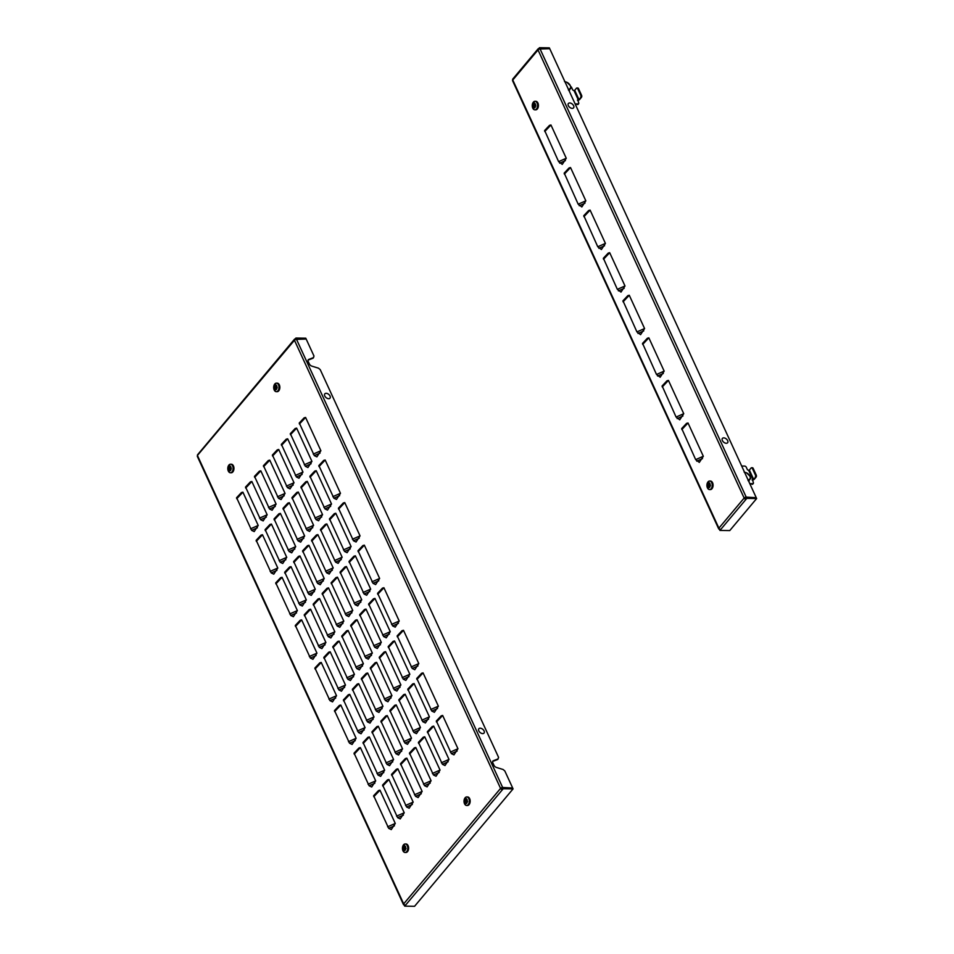 <?xml version="1.0" encoding="UTF-8"?>
<svg xmlns="http://www.w3.org/2000/svg" width="954" height="954" viewBox="0 0 954 954"><rect width="100%" height="100%" fill="white"/><g stroke="black" fill="none" stroke-linecap="round" stroke-linejoin="round"><path stroke-width="1.43" d="M683.744 413.69L679.737 419.82L676.088 417.053L683.744 413.69L668.432 380.407L666.989 380.789L662.088 386M644.582 328.546L640.575 334.675L636.926 331.909L644.582 328.546L629.27 295.263L627.827 295.645L622.914 300.856M605.42 243.401L601.414 249.531L597.764 246.764L605.42 243.401L590.109 210.118L588.666 210.5L583.753 215.711M566.259 158.257L562.252 164.386L558.603 161.62L566.259 158.257L550.947 124.974L549.504 125.356L544.591 130.567M585.839 200.829L581.833 206.958L578.184 204.192L585.839 200.829L570.528 167.546L569.085 167.928L564.172 173.139M625.001 285.973L620.994 292.103L617.345 289.336L625.001 285.973L609.689 252.691L608.247 253.072L603.333 258.284M664.163 371.118L660.156 377.247L656.507 374.481L664.163 371.118L648.851 337.835L647.408 338.217L642.507 343.428M703.325 456.262L699.318 462.392L695.669 459.625L703.325 456.262L688.013 422.98L686.57 423.361L681.669 428.573M719.924 530.424L720.735 529.458A1.598 0.99 -140 0 1 718.899 528.158A1.598 0.763 155.3 0 0 718.696 528.85A1.598 0.763 155.3 0 0 719.34 529.148L719.924 530.424L729.774 530.567L756.641 498.548L549.742 48.702L539.881 48.547L539.487 47.7L549.349 47.855L549.731 48.702L540.083 48.976A1.598 0.763 -24.7 0 0 538.02 49.918L512.775 80.017A1.598 0.99 -140 0 1 512.799 79.015L538.044 48.916A1.598 0.99 40 0 0 538.02 49.918L744.144 498.06A1.598 0.99 40 0 0 745.98 499.359L744.144 498.06A1.598 0.763 155.3 0 1 746.207 497.117L756.248 497.702L746.398 497.547L746.791 498.393L756.641 498.548M744.979 498.071L746.207 497.117L540.083 48.976M745.67 497.761L746.398 497.547L745.587 498.501M538.95 49.25L538.688 48.666A1.598 0.99 40 0 0 538.044 48.916M718.696 528.85L512.572 80.708A1.598 0.763 -24.7 0 1 512.775 80.017L512.656 79.683M539.487 47.7L538.688 48.666M720.735 529.458L746.791 498.393M550.947 124.974L544.77 131.545L544.651 130.519L549.289 125.594M558.603 161.62L544.651 130.519M570.528 167.546L564.351 174.117L564.231 173.091L568.87 168.166M578.184 204.192L564.231 173.091M590.109 210.118L583.931 216.689L583.812 215.664L588.451 210.739M597.764 246.764L583.812 215.664M609.689 252.691L603.512 259.261L603.393 258.236L608.032 253.311M617.345 289.336L603.393 258.236M629.27 295.263L623.093 301.834L622.974 300.808L627.613 295.883M636.926 331.909L622.974 300.808M648.851 337.835L642.674 344.406L642.555 343.38L647.194 338.455M656.507 374.481L642.555 343.38M668.432 380.407L662.255 386.978L662.136 385.953L666.774 381.028M676.088 417.053L662.136 385.953M688.013 422.98L681.836 429.55L681.716 428.525L686.355 423.6M695.669 459.625L681.716 428.525M727.771 440.903A3.375 2.087 -140 0 1 725.97 443.252A3.375 2.087 -140 0 1 722.261 440.247A3.375 2.087 -140 0 1 724.062 437.898A3.375 2.087 -140 0 1 727.771 440.903M573.736 106.001A3.375 2.087 -140 0 1 571.935 108.351A3.375 2.087 -140 0 1 568.226 105.345A3.375 2.087 -140 0 1 570.027 102.996A3.375 2.087 -140 0 1 573.736 106.001M577.528 100.349L577.659 100.349A1.598 0.763 155.3 0 0 579.722 99.407L581.415 97.38L578.887 99.395L574.713 90.308L576.407 88.281A1.419 0.882 -89.1 0 1 577.647 88.567L580.783 95.376L581.618 95.388A1.419 0.882 90.9 0 1 581.415 97.38M570.623 86.504A1.419 0.882 40 0 1 571.613 87.494L572.794 90.046L574.022 90.63L578.196 99.705L577.444 100.11M575.417 104.535L578.076 103.926A1.419 0.882 40 0 0 578.661 102.817L577.79 99.705M575.119 103.891L578.076 103.926M578.649 103.712L578.112 104.356A1.419 0.882 -140 0 1 577.54 104.57M574.713 90.308L574.022 90.63M578.196 99.705L578.887 99.395M576.955 87.995L577.79 88.006A1.419 0.882 90.9 0 1 578.482 88.579L581.618 95.388M580.592 97.368A1.419 0.882 -89.1 0 0 580.783 95.376M535.277 109.782A4.257 2.659 -89.1 0 0 535.695 109.829A4.257 2.659 -89.1 0 0 538.116 107.492A4.257 2.659 -89.1 0 0 537.901 103.008A4.257 2.659 -89.1 0 0 535.826 101.315A4.257 2.659 -89.1 0 0 535.409 101.362M532.773 108.124A4.257 2.659 -89.1 0 0 534.86 109.817A4.257 2.659 -89.1 0 0 537.281 107.48A4.257 2.659 -89.1 0 0 537.066 102.996A4.257 2.659 -89.1 0 0 534.991 101.303A4.257 2.659 -89.1 0 0 532.57 103.64A4.257 2.659 -89.1 0 0 532.773 108.124M532.737 106.502A6.69 4.15 40 0 0 532.928 106.979A6.69 4.15 40 0 0 533.179 107.456A7.083 3.363 -24.7 0 1 533.596 106.621A7.083 5.533 86.1 0 0 533.966 108.219A7.083 5.271 -61.6 0 1 533.954 106.705A7.083 4.388 40 0 0 534.729 107.802A6.69 3.184 -24.7 0 1 535.325 107.098A7.083 4.388 -140 0 1 534.562 105.989L535.886 105.93A7.083 1.705 -167.7 0 1 534.61 105.417A7.083 3.363 -24.7 0 1 535.576 104.594A6.69 4.15 -140 0 1 535.337 104.117A6.69 4.15 -140 0 1 535.134 103.64A7.083 3.363 155.3 0 0 534.18 104.463A7.083 5.533 -93.9 0 1 534.49 102.889A7.083 5.271 118.4 0 0 533.823 104.38A7.083 4.388 -140 0 1 533.584 103.294A6.69 3.184 155.3 0 0 532.976 104.01A7.083 4.388 40 0 0 533.214 105.095L532.57 105.178A7.083 1.705 12.3 0 0 533.167 105.667A7.083 3.363 155.3 0 0 532.737 106.502L533.167 105.667M534.18 104.463L535.266 103.962M532.976 104.01L533.644 103.688M533.214 105.095L533.87 105.107L533.369 104.01M533.596 106.621L534.252 106.705M534.967 107.492L533.954 106.705M533.811 105.679L532.881 105.178L533.87 105.107M568.405 90.034L569.932 88.746A4.615 2.862 -140 0 1 568.369 89.223M570.265 85.586A4.615 2.862 -140 0 1 569.932 88.746L571.029 87.959L570.265 85.586L566.986 82.354A4.615 2.862 -140 0 1 570.265 85.586M564.983 81.841A4.615 2.862 -140 0 1 566.986 82.354L564.482 81.519M568.942 90.451L571.029 87.959M752.193 480.089L752.324 480.089A1.598 0.763 155.3 0 0 754.375 479.146L756.081 477.119L753.553 479.135L749.367 470.06L751.072 468.032A1.419 0.882 -89.1 0 1 752.312 468.307L755.449 475.116L756.272 475.128A1.419 0.882 90.9 0 1 756.081 477.119M741.687 466.029L744.645 466.077A1.419 0.882 40 0 1 746.278 467.233L747.459 469.785L748.687 470.37L752.861 479.457L752.11 479.85M750.082 484.286L752.742 483.678A1.419 0.882 40 0 0 753.326 482.557L752.444 479.445M749.784 483.63L752.742 483.678M753.302 483.451L752.766 484.095A1.419 0.882 -140 0 1 752.205 484.322M749.367 470.06L748.687 470.37M752.861 479.457L753.553 479.135M751.621 467.746L752.444 467.758A1.419 0.882 90.9 0 1 753.147 468.319L756.272 475.128M755.246 477.107A1.419 0.882 -89.1 0 0 755.449 475.116M709.943 489.521A4.257 2.659 -89.1 0 0 710.348 489.581A4.257 2.659 -89.1 0 0 712.769 487.244A4.257 2.659 -89.1 0 0 712.566 482.76A4.257 2.659 -89.1 0 0 710.48 481.054A4.257 2.659 -89.1 0 0 710.062 481.102M707.439 487.864A4.257 2.659 -89.1 0 0 709.526 489.569A4.257 2.659 -89.1 0 0 711.946 487.22A4.257 2.659 -89.1 0 0 711.732 482.748A4.257 2.659 -89.1 0 0 709.657 481.043A4.257 2.659 -89.1 0 0 707.224 483.38A4.257 2.659 -89.1 0 0 707.439 487.864M707.403 486.242A6.69 4.15 40 0 0 707.594 486.719A6.69 4.15 40 0 0 707.832 487.196A7.083 3.363 -24.7 0 1 708.262 486.361A7.083 5.533 86.1 0 0 708.631 487.959A7.083 5.271 -61.6 0 1 708.619 486.445A7.083 4.388 40 0 0 709.394 487.554A6.69 3.184 -24.7 0 1 709.991 486.838A7.083 4.388 -140 0 1 709.216 485.729L710.551 485.669A7.083 1.705 -167.7 0 1 709.275 485.157A7.083 3.363 -24.7 0 1 710.241 484.334A6.69 4.15 -140 0 1 709.991 483.857A6.69 4.15 -140 0 1 709.8 483.392A7.083 3.363 155.3 0 0 708.834 484.215A7.083 5.533 -93.9 0 1 709.144 482.629A7.083 5.271 118.4 0 0 708.476 484.131A7.083 4.388 -140 0 1 708.238 483.034A6.69 3.184 155.3 0 0 707.641 483.75A7.083 4.388 40 0 0 707.88 484.847L707.224 484.918A7.083 1.705 12.3 0 0 707.82 485.419A7.083 3.363 155.3 0 0 707.403 486.242L707.82 485.419M708.834 484.215L709.919 483.702M707.641 483.75L708.297 483.428M707.88 484.847L708.536 484.859L708.023 483.75M708.262 486.361L708.917 486.457M709.633 487.244L708.619 486.445M708.476 485.431L707.546 484.918L708.536 484.859M748.031 480.566L749.546 479.278A4.615 2.862 -140 0 1 747.996 479.743M749.88 476.106A4.615 2.862 -140 0 1 749.546 479.278L750.655 478.491L749.88 476.106L746.612 472.886A4.615 2.862 -140 0 1 749.88 476.106M744.597 472.361A4.615 2.862 -140 0 1 746.612 472.886L744.108 472.039M748.568 480.983L750.655 478.491M457.109 751.108L451.373 753.636L453.961 754.864L457.956 748.735L442.656 715.452L441.201 715.834L436.3 721.045M448.153 761.781L442.417 764.309L445.005 765.537L449 759.408L433.7 726.125L432.245 726.507L427.344 731.718M439.198 772.454L433.462 774.982L436.05 776.21L440.044 770.081L424.745 736.798L423.29 737.18L418.389 742.391M430.242 783.127L424.506 785.655L427.094 786.883L431.089 780.754L415.789 747.483L414.334 747.853L409.433 753.064M421.286 793.8L415.55 796.328L418.138 797.568L422.133 791.426L406.833 758.156L405.378 758.525L400.477 763.737M412.331 804.484L406.595 807.001L409.183 808.241L413.177 802.099L397.878 768.829L396.423 769.198L391.522 774.409M403.375 815.157L397.639 817.673L400.227 818.914L404.234 812.772L388.922 779.501L387.479 779.871L382.566 785.082M394.431 825.83L388.683 828.346L391.271 829.586L395.278 823.445L379.966 790.174L378.523 790.544L373.61 795.767M437.528 708.536L431.792 711.064L434.38 712.292L438.375 706.163L423.075 672.88L421.62 673.262L416.719 678.473M428.573 719.209L422.837 721.737L425.424 722.965L429.419 716.836L414.119 683.553L412.665 683.935L407.763 689.146M419.617 729.882L413.881 732.41L416.469 733.638L420.464 727.508L405.164 694.226L403.709 694.607L398.808 699.819M410.661 740.554L404.925 743.083L407.513 744.311L411.508 738.181L396.208 704.911L394.753 705.28L389.852 710.491M401.706 751.227L395.97 753.755L398.557 754.996L402.552 748.854L387.252 715.583L385.798 715.953L380.896 721.164M392.75 761.912L387.014 764.428L389.602 765.668L393.597 759.527L378.297 726.256L376.842 726.626L371.941 731.837M383.794 772.585L378.058 775.101L380.646 776.341L384.653 770.2L369.341 736.929L367.898 737.299L362.985 742.51M374.839 783.258L369.103 785.774L371.69 787.014L375.697 780.873L360.385 747.602L358.942 747.972L354.029 753.195M417.947 665.964L412.211 668.492L414.799 669.72L418.794 663.59L403.494 630.308L402.039 630.689L397.138 635.901M408.992 676.636L403.256 679.165L405.844 680.393L409.838 674.263L394.539 640.981L393.084 641.362L388.183 646.573M400.036 687.309L394.3 689.837L396.888 691.066L400.883 684.936L385.583 651.654L384.128 652.035L379.227 657.246M391.08 697.982L385.344 700.51L387.932 701.739L391.927 695.609L376.627 662.338L375.172 662.708L370.271 667.919M382.125 708.655L376.389 711.183L378.976 712.423L382.971 706.282L367.672 673.011L366.217 673.381L361.316 678.592M373.169 719.34L367.433 721.856L370.021 723.096L374.016 716.955L358.716 683.684L357.261 684.054L352.36 689.265M364.213 730.013L358.477 732.529L361.065 733.769L365.072 727.628L349.76 694.357L348.317 694.727L343.404 699.938M355.258 740.686L349.522 743.202L352.109 744.442L356.116 738.301L340.805 705.03L339.362 705.4L334.449 710.623M398.367 623.391L392.631 625.919L395.218 627.148L399.213 621.018L383.913 587.736L382.459 588.117L377.557 593.328M389.411 634.064L383.675 636.592L386.263 637.821L390.258 631.691L374.958 598.408L373.503 598.79L368.602 604.001M380.455 644.737L374.719 647.265L377.307 648.493L381.302 642.364L366.002 609.093L364.547 609.463L359.646 614.674M371.5 655.41L365.764 657.938L368.351 659.166L372.346 653.037L357.046 619.766L355.592 620.136L350.69 625.347M362.544 666.083L356.808 668.611L359.396 669.851L363.391 663.71L348.091 630.439L346.636 630.809L341.735 636.02M353.588 676.768L347.852 679.284L350.44 680.524L354.435 674.383L339.135 641.112L337.68 641.482L332.779 646.693M344.632 687.44L338.897 689.957L341.484 691.197L345.479 685.055L330.179 651.785L328.736 652.154L323.823 657.366M335.677 698.113L329.941 700.63L332.529 701.87L336.535 695.728L321.224 662.458L319.781 662.827L314.868 668.05M378.786 580.819L373.05 583.347L375.637 584.575L379.632 578.446L364.333 545.163L362.878 545.545L357.977 550.756M369.83 591.492L364.094 594.02L366.682 595.248L370.677 589.119L355.377 555.836L353.922 556.218L349.021 561.429M360.874 602.165L355.138 604.693L357.726 605.921L361.721 599.792L346.421 566.521L344.966 566.891L340.065 572.102M351.919 612.838L346.183 615.366L348.77 616.594L352.765 610.465L337.466 577.194L336.011 577.564L331.11 582.775M342.963 623.511L337.227 626.039L339.815 627.279L343.81 621.137L328.51 587.867L327.055 588.236L322.154 593.448M334.007 634.195L328.271 636.712L330.859 637.952L334.854 631.81L319.554 598.54L318.099 598.909L313.198 604.12M325.052 644.868L319.316 647.384L321.903 648.625L325.898 642.483L310.599 609.212L309.144 609.582L304.243 614.793M316.096 655.541L310.36 658.057L312.948 659.297L316.955 653.156L301.643 619.885L300.2 620.255L295.287 625.478M359.205 538.247L353.469 540.775L356.057 542.003L360.052 535.874L344.752 502.591L343.297 502.973L338.396 508.184M350.249 548.92L344.513 551.448L347.101 552.676L351.096 546.547L335.796 513.264L334.341 513.646L329.44 518.857M341.293 559.593L335.558 562.121L338.145 563.349L342.14 557.219L326.84 523.949L325.386 524.318L320.484 529.53M332.338 570.265L326.602 572.794L329.19 574.022L333.184 567.892L317.885 534.622L316.43 534.991L311.529 540.202M323.382 580.938L317.646 583.466L320.234 584.707L324.229 578.565L308.929 545.294L307.474 545.664L302.573 550.875M314.426 591.623L308.691 594.139L311.278 595.379L315.273 589.238L299.973 555.967L298.519 556.337L293.617 561.548M305.471 602.296L299.735 604.812L302.323 606.052L306.317 599.911L291.018 566.64L289.563 567.01L284.662 572.221M296.515 612.969L290.779 615.485L293.367 616.725L297.374 610.584L282.062 577.313L280.619 577.683L275.706 582.906M339.624 495.675L333.888 498.203L336.476 499.431L340.471 493.301L325.171 460.019L323.716 460.4L318.815 465.612M330.668 506.347L324.932 508.876L327.52 510.104L331.515 503.974L316.215 470.692L314.76 471.073L309.859 476.284M321.713 517.02L315.977 519.548L318.564 520.777L322.559 514.647L307.26 481.376L305.805 481.746L300.904 486.957M312.757 527.693L307.021 530.221L309.609 531.45L313.604 525.32L298.304 492.049L296.849 492.419L291.948 497.63M303.801 538.366L298.065 540.894L300.653 542.134L304.648 535.993L289.348 502.722L287.893 503.092L282.992 508.303M294.846 549.051L289.11 551.567L291.697 552.807L295.692 546.666L280.393 513.395L278.938 513.765L274.036 518.976M285.89 559.724L280.154 562.24L282.742 563.48L286.737 557.339L271.437 524.068L269.982 524.438L265.081 529.649M276.934 570.397L271.198 572.913L273.786 574.153L277.793 568.024L262.481 534.741L261.038 535.111L256.125 540.334M320.043 453.102L314.307 455.63L316.895 456.859L320.89 450.729L305.59 417.447L304.135 417.828L299.234 423.039M311.087 463.775L305.352 466.303L307.939 467.532L311.934 461.402L296.634 428.119L295.18 428.501L290.278 433.712M302.132 474.448L296.396 476.976L298.984 478.204L302.978 472.075L287.679 438.804L286.224 439.174L281.323 444.385M293.176 485.121L287.44 487.649L290.028 488.877L294.023 482.748L278.723 449.477L277.268 449.847L272.367 455.058M284.22 495.806L278.485 498.322L281.072 499.562L285.067 493.421L269.767 460.15L268.312 460.52L263.411 465.731M275.265 506.479L269.529 508.995L272.117 510.235L276.111 504.094L260.812 470.823L259.357 471.193L254.456 476.404M266.309 517.151L260.573 519.668L263.161 520.908L267.156 514.766L251.856 481.496L250.401 481.865L245.5 487.089M257.353 527.824L251.617 530.352L254.205 531.581L258.212 525.451L242.9 492.169L241.457 492.538L236.544 497.761M404.711 906.145L405.522 905.191A1.598 0.99 -140 0 1 403.685 903.891A1.598 0.763 155.3 0 0 403.482 904.583A1.598 0.763 155.3 0 0 404.126 904.869L404.711 906.145L414.561 906.3L513.073 788.886L512.68 788.028L502.627 787.455L502.293 788.517L502.83 787.885L512.68 788.028L504.845 770.999L503.104 769.496L496.45 767.445A2.838 1.765 40 0 1 493.945 765.263L492.836 762.866A2.838 1.765 40 0 1 492.872 761.065A2.838 1.765 40 0 1 493.361 760.732L492.824 761.375A2.838 1.765 40 0 0 492.669 761.447M295.382 339.588L295.108 338.992A1.598 0.99 40 0 0 294.476 339.242A1.598 0.99 40 0 0 294.452 340.256A1.598 0.763 -24.7 0 1 296.503 339.314L306.162 339.04L313.997 356.069L313.091 358.191L308.237 360.063A2.838 1.765 40 0 0 308.082 360.135M313.627 357.547L308.774 359.419A2.838 1.765 40 0 0 308.297 359.753A2.838 1.765 40 0 0 308.249 361.554L309.358 363.951A2.838 1.765 40 0 0 311.863 366.133L318.517 368.184L320.258 369.687L498.584 757.381L497.678 759.503L492.824 761.375M498.215 758.859L493.361 760.732M403.482 904.583L197.359 456.441A1.598 0.763 -24.7 0 1 197.561 455.75A1.598 0.99 -140 0 1 197.585 454.736L294.476 339.242M501.41 788.409L500.576 788.398A1.598 0.99 40 0 0 502.412 789.697L501.41 788.409L502.09 788.099M502.019 788.839L502.83 787.885L503.223 788.731L513.073 788.886M405.522 905.191L503.223 788.731M296.503 339.314L502.627 787.455A1.598 0.763 155.3 0 0 500.576 788.398L294.452 340.256L197.454 455.416M295.883 339.397L295.919 338.038L305.769 338.193L306.162 339.04L295.883 339.397M295.919 338.038L295.108 338.992M442.656 715.452L436.479 722.023L436.36 720.997L440.986 716.072M451.373 753.636L436.36 720.997M433.7 726.125L427.523 732.696L427.404 731.67L432.043 726.745M442.417 764.309L427.404 731.67M424.745 736.798L418.567 743.369L418.448 742.343L423.087 737.418M433.462 774.982L418.448 742.343M415.789 747.483L409.612 754.042L409.493 753.016L414.131 748.091M424.506 785.655L409.493 753.016M406.833 758.156L400.656 764.714L400.537 763.689L405.176 758.764M415.55 796.328L400.537 763.689M397.878 768.829L391.7 775.387L391.581 774.362L396.22 769.437M406.595 807.001L391.581 774.362M388.922 779.501L382.745 786.06L382.626 785.035L387.264 780.11M397.639 817.673L382.626 785.035M379.966 790.174L373.789 796.733L373.67 795.719L378.309 790.783M388.683 828.346L373.67 795.719M423.075 672.88L416.898 679.451L416.779 678.425L421.406 673.5M431.792 711.064L416.779 678.425M414.119 683.553L407.942 690.124L407.823 689.098L412.462 684.173M422.837 721.737L407.823 689.098M405.164 694.226L398.987 700.796L398.867 699.771L403.506 694.846M413.881 732.41L398.867 699.771M396.208 704.911L390.031 711.469L389.912 710.444L394.551 705.519M404.925 743.083L389.912 710.444M387.252 715.583L381.075 722.142L380.956 721.117L385.595 716.192M395.97 753.755L380.956 721.117M378.297 726.256L372.12 732.815L372 731.79L376.639 726.865M387.014 764.428L372 731.79M369.341 736.929L363.164 743.488L363.045 742.462L367.684 737.537M378.058 775.101L363.045 742.462M360.385 747.602L354.208 754.161L354.089 753.147L358.728 748.21M369.103 785.774L354.089 753.147M403.494 630.308L397.317 636.878L397.198 635.853L401.825 630.928M412.211 668.492L397.198 635.853M394.539 640.981L388.361 647.551L388.242 646.526L392.881 641.601M403.256 679.165L388.242 646.526M385.583 651.654L379.406 658.224L379.287 657.199L383.925 652.274M394.3 689.837L379.287 657.199M376.627 662.338L370.45 668.897L370.331 667.872L374.97 662.947M385.344 700.51L370.331 667.872M367.672 673.011L361.494 679.57L361.375 678.544L366.014 673.619M376.389 711.183L361.375 678.544M358.716 683.684L352.539 690.243L352.42 689.217L357.058 684.292M367.433 721.856L352.42 689.217M349.76 694.357L343.583 700.916L343.464 699.89L348.103 694.965M358.477 732.529L343.464 699.89M340.805 705.03L334.627 711.589L334.508 710.575L339.147 705.638M349.522 743.202L334.508 710.575M383.913 587.736L377.736 594.306L377.617 593.281L382.244 588.356M392.631 625.919L377.617 593.281M374.958 598.408L368.781 604.979L368.661 603.954L373.3 599.029M383.675 636.592L368.661 603.954M366.002 609.093L359.825 615.652L359.706 614.626L364.345 609.701M374.719 647.265L359.706 614.626M357.046 619.766L350.869 626.325L350.75 625.299L355.389 620.374M365.764 657.938L350.75 625.299M348.091 630.439L341.914 636.998L341.794 635.972L346.433 631.047M356.808 668.611L341.794 635.972M339.135 641.112L332.958 647.671L332.839 646.645L337.477 641.72M347.852 679.284L332.839 646.645M330.179 651.785L324.002 658.343L323.883 657.318L328.522 652.393M338.897 689.957L323.883 657.318M321.224 662.458L315.047 669.016L314.927 668.003L319.566 663.066M329.941 700.63L314.927 668.003M364.333 545.163L358.155 551.734L358.036 550.708L362.663 545.783M373.05 583.347L358.036 550.708M355.377 555.836L349.2 562.407L349.081 561.381L353.719 556.456M364.094 594.02L349.081 561.381M346.421 566.521L340.244 573.08L340.125 572.054L344.764 567.129M355.138 604.693L340.125 572.054M337.466 577.194L331.288 583.753L331.169 582.727L335.808 577.802M346.183 615.366L331.169 582.727M328.51 587.867L322.333 594.425L322.213 593.4L326.852 588.475M337.227 626.039L322.213 593.4M319.554 598.54L313.377 605.098L313.258 604.073L317.897 599.148M328.271 636.712L313.258 604.073M310.599 609.212L304.421 615.771L304.302 614.746L308.941 609.821M319.316 647.384L304.302 614.746M301.643 619.885L295.466 626.456L295.346 625.43L299.985 620.494M310.36 658.057L295.346 625.43M344.752 502.591L338.575 509.162L338.455 508.136L343.082 503.211M353.469 540.775L338.455 508.136M335.796 513.264L329.619 519.835L329.5 518.809L334.138 513.884M344.513 551.448L329.5 518.809M326.84 523.949L320.663 530.507L320.544 529.482L325.183 524.557M335.558 562.121L320.544 529.482M317.885 534.622L311.708 541.18L311.588 540.155L316.227 535.23M326.602 572.794L311.588 540.155M308.929 545.294L302.752 551.853L302.633 550.828L307.271 545.903M317.646 583.466L302.633 550.828M299.973 555.967L293.796 562.526L293.677 561.501L298.316 556.576M308.691 594.139L293.677 561.501M291.018 566.64L284.841 573.199L284.721 572.173L289.36 567.248M299.735 604.812L284.721 572.173M282.062 577.313L275.885 583.884L275.766 582.858L280.404 577.921M290.779 615.485L275.766 582.858M325.171 460.019L318.994 466.589L318.874 465.564L323.501 460.639M333.888 498.203L318.874 465.564M316.215 470.692L310.038 477.262L309.919 476.237L314.546 471.312M324.932 508.876L309.919 476.237M307.26 481.376L301.082 487.935L300.963 486.91L305.602 481.985M315.977 519.548L300.963 486.91M298.304 492.049L292.127 498.608L292.007 497.583L296.646 492.658M307.021 530.221L292.007 497.583M289.348 502.722L283.171 509.281L283.052 508.255L287.691 503.33M298.065 540.894L283.052 508.255M280.393 513.395L274.215 519.954L274.096 518.928L278.735 514.003M289.11 551.567L274.096 518.928M271.437 524.068L265.26 530.627L265.14 529.601L269.779 524.676M280.154 562.24L265.14 529.601M262.481 534.741L256.304 541.312L256.185 540.286L260.824 535.349M271.198 572.913L256.185 540.286M305.59 417.447L299.413 424.017L299.294 422.992L303.921 418.067M314.307 455.63L299.294 422.992M296.634 428.119L290.457 434.69L290.338 433.665L294.965 428.74M305.352 466.303L290.338 433.665M287.679 438.804L281.502 445.363L281.382 444.337L286.021 439.412M296.396 476.976L281.382 444.337M278.723 449.477L272.546 456.036L272.427 455.01L277.065 450.085M287.44 487.649L272.427 455.01M269.767 460.15L263.59 466.709L263.471 465.683L268.11 460.758M278.485 498.322L263.471 465.683M260.812 470.823L254.635 477.382L254.515 476.356L259.154 471.431M269.529 508.995L254.515 476.356M251.856 481.496L245.679 488.054L245.56 487.029L250.198 482.104M260.573 519.668L245.56 487.029M242.9 492.169L236.723 498.739L236.604 497.714L241.243 492.777M251.617 530.352L236.604 497.714M479.659 732.1A3.375 2.087 -140 0 1 479.135 728.486A3.375 2.087 -140 0 1 483.225 729.715A3.375 2.087 -140 0 1 483.75 733.328A3.375 2.087 -140 0 1 479.659 732.1M325.624 397.198A3.375 2.087 -140 0 1 325.099 393.585A3.375 2.087 -140 0 1 329.19 394.813A3.375 2.087 -140 0 1 329.714 398.426A3.375 2.087 -140 0 1 325.624 397.198M405.474 852.435A4.257 2.659 -89.1 0 0 405.891 852.494A4.257 2.659 -89.1 0 0 408.312 850.157A4.257 2.659 -89.1 0 0 408.097 845.673A4.257 2.659 -89.1 0 0 406.022 843.98A4.257 2.659 -89.1 0 0 405.605 844.016M402.97 850.789A4.257 2.659 -89.1 0 0 405.056 852.482A4.257 2.659 -89.1 0 0 407.477 850.145A4.257 2.659 -89.1 0 0 407.275 845.661A4.257 2.659 -89.1 0 0 405.188 843.968A4.257 2.659 -89.1 0 0 402.767 846.305A4.257 2.659 -89.1 0 0 402.97 850.789M402.934 849.167A6.69 4.15 40 0 0 403.137 849.644A6.69 4.15 40 0 0 403.375 850.121A7.083 3.363 -24.7 0 1 403.792 849.287A7.083 5.533 86.1 0 0 404.162 850.885A7.083 5.271 -61.6 0 1 404.15 849.37A7.083 4.388 40 0 0 404.925 850.467A6.69 3.184 -24.7 0 1 405.522 849.752A7.083 4.388 -140 0 1 404.758 848.655L406.082 848.595A7.083 1.705 -167.7 0 1 404.806 848.082A7.083 3.363 -24.7 0 1 405.772 847.259A6.69 4.15 -140 0 1 405.533 846.782A6.69 4.15 -140 0 1 405.331 846.305A7.083 3.363 155.3 0 0 404.377 847.128A7.083 5.533 -93.9 0 1 404.687 845.542A7.083 5.271 118.4 0 0 404.019 847.045A7.083 4.388 -140 0 1 403.781 845.948A6.69 3.184 155.3 0 0 403.172 846.663A7.083 4.388 40 0 0 403.411 847.76L402.767 847.832A7.083 1.705 12.3 0 0 403.363 848.333A7.083 3.363 155.3 0 0 402.934 849.167L403.363 848.333M404.377 847.128L405.462 846.615M403.172 846.663L403.84 846.353M403.411 847.76L404.067 847.772L403.566 846.675M403.792 849.287L404.448 849.37M405.164 850.157L404.15 849.37M404.007 848.344L403.077 847.844L404.067 847.772M230.808 472.695A4.257 2.659 -89.1 0 0 231.226 472.755A4.257 2.659 -89.1 0 0 233.647 470.417A4.257 2.659 -89.1 0 0 233.444 465.934A4.257 2.659 -89.1 0 0 231.357 464.228A4.257 2.659 -89.1 0 0 230.94 464.276M228.304 471.037A4.257 2.659 -89.1 0 0 230.391 472.743A4.257 2.659 -89.1 0 0 232.812 470.405A4.257 2.659 -89.1 0 0 232.609 465.922A4.257 2.659 -89.1 0 0 230.522 464.216A4.257 2.659 -89.1 0 0 228.101 466.554A4.257 2.659 -89.1 0 0 228.304 471.037M228.268 469.428A6.69 4.15 40 0 0 228.471 469.893A6.69 4.15 40 0 0 228.71 470.37A7.083 3.363 -24.7 0 1 229.139 469.547A7.083 5.533 86.1 0 0 229.497 471.133A7.083 5.271 -61.6 0 1 229.497 469.618A7.083 4.388 40 0 0 230.26 470.727A6.69 3.184 -24.7 0 1 230.868 470.012A7.083 4.388 -140 0 1 230.093 468.915L231.417 468.843A7.083 1.705 -167.7 0 1 230.152 468.331A7.083 3.363 -24.7 0 1 231.106 467.508A6.69 4.15 -140 0 1 230.868 467.043A6.69 4.15 -140 0 1 230.665 466.566A7.083 3.363 155.3 0 0 229.711 467.388A7.083 5.533 -93.9 0 1 230.021 465.802A7.083 5.271 118.4 0 0 229.354 467.305A7.083 4.388 -140 0 1 229.115 466.208A6.69 3.184 155.3 0 0 228.519 466.923A7.083 4.388 40 0 0 228.757 468.02L228.101 468.092A7.083 1.705 12.3 0 0 228.698 468.593A7.083 3.363 155.3 0 0 228.268 469.428L228.698 468.593M229.711 467.388L230.796 466.876M228.519 466.923L229.175 466.601M228.757 468.02L229.401 468.032L228.9 466.935M229.139 469.547L229.783 469.63M230.498 470.417L229.497 469.618M229.354 468.605L228.411 468.092L229.401 468.032M467.031 805.426A4.257 2.659 -89.1 0 0 467.448 805.486A4.257 2.659 -89.1 0 0 469.869 803.137A4.257 2.659 -89.1 0 0 469.666 798.665A4.257 2.659 -89.1 0 0 467.579 796.96A4.257 2.659 -89.1 0 0 467.162 797.007M464.538 803.769A4.257 2.659 -89.1 0 0 466.613 805.474A4.257 2.659 -89.1 0 0 469.034 803.125A4.257 2.659 -89.1 0 0 468.831 798.641A4.257 2.659 -89.1 0 0 466.744 796.948A4.257 2.659 -89.1 0 0 464.324 799.285A4.257 2.659 -89.1 0 0 464.538 803.769M464.491 802.147A6.69 4.15 40 0 0 464.693 802.624A6.69 4.15 40 0 0 464.932 803.101A7.083 3.363 -24.7 0 1 465.361 802.266A7.083 5.533 86.1 0 0 465.731 803.864A7.083 5.271 -61.6 0 1 465.719 802.35A7.083 4.388 40 0 0 466.482 803.459A6.69 3.184 -24.7 0 1 467.09 802.743A7.083 4.388 -140 0 1 466.315 801.634L467.651 801.575A7.083 1.705 -167.7 0 1 466.375 801.062A7.083 3.363 -24.7 0 1 467.329 800.239A6.69 4.15 -140 0 1 467.09 799.762A6.69 4.15 -140 0 1 466.9 799.285A7.083 3.363 155.3 0 0 465.934 800.108A7.083 5.533 -93.9 0 1 466.244 798.534A7.083 5.271 118.4 0 0 465.576 800.036A7.083 4.388 -140 0 1 465.337 798.939A6.69 3.184 155.3 0 0 464.741 799.655A7.083 4.388 40 0 0 464.98 800.752L464.324 800.823A7.083 1.705 12.3 0 0 464.92 801.324A7.083 3.363 155.3 0 0 464.491 802.147L464.92 801.324M465.934 800.108L467.019 799.607M464.741 799.655L465.397 799.333M464.98 800.752L465.624 800.752L465.123 799.655M465.361 802.266L466.017 802.362M466.733 803.149L465.719 802.35M465.576 801.336L464.634 800.823L465.624 800.752M276.708 391.617A4.257 2.659 -89.1 0 0 277.125 391.677A4.257 2.659 -89.1 0 0 279.546 389.339A4.257 2.659 -89.1 0 0 279.331 384.856A4.257 2.659 -89.1 0 0 277.256 383.162A4.257 2.659 -89.1 0 0 276.839 383.21M274.203 389.971A4.257 2.659 -89.1 0 0 276.29 391.665A4.257 2.659 -89.1 0 0 278.711 389.327A4.257 2.659 -89.1 0 0 278.508 384.844A4.257 2.659 -89.1 0 0 276.421 383.15A4.257 2.659 -89.1 0 0 274.001 385.488A4.257 2.659 -89.1 0 0 274.203 389.971M274.168 388.35A6.69 4.15 40 0 0 274.37 388.827A6.69 4.15 40 0 0 274.609 389.304A7.083 3.363 -24.7 0 1 275.026 388.469A7.083 5.533 86.1 0 0 275.396 390.067A7.083 5.271 -61.6 0 1 275.384 388.552A7.083 4.388 40 0 0 276.159 389.649A6.69 3.184 -24.7 0 1 276.755 388.934A7.083 4.388 -140 0 1 275.992 387.837L277.316 387.777A7.083 1.705 -167.7 0 1 276.04 387.264A7.083 3.363 -24.7 0 1 277.006 386.442A6.69 4.15 -140 0 1 276.767 385.965A6.69 4.15 -140 0 1 276.565 385.488A7.083 3.363 155.3 0 0 275.611 386.31A7.083 5.533 -93.9 0 1 275.921 384.736A7.083 5.271 118.4 0 0 275.253 386.227A7.083 4.388 -140 0 1 275.014 385.142A6.69 3.184 155.3 0 0 274.406 385.845A7.083 4.388 40 0 0 274.645 386.942L274.001 387.014A7.083 1.705 12.3 0 0 274.597 387.515A7.083 3.363 155.3 0 0 274.168 388.35L274.597 387.515M275.611 386.31L276.696 385.81M274.406 385.845L275.074 385.535M274.645 386.942L275.301 386.954L274.8 385.857M275.026 388.469L275.682 388.552M276.398 389.339L275.384 388.552M275.241 387.527L274.311 387.026L275.301 386.954M512.775 80.017L718.899 528.158L744.144 498.06M565.4 160.63L559.664 163.158M584.981 203.202L579.245 205.73M604.574 245.774L598.826 248.302M624.154 288.346L618.407 290.875M643.735 330.919L637.987 333.447M663.316 373.491L657.568 376.019M682.897 416.063L677.149 418.591M702.478 458.635L696.73 461.164M578.482 88.579L577.647 88.567M569.383 91.405A6.177 3.828 40 0 0 569.371 89.938M753.147 468.319L752.312 468.307M748.997 481.937A6.177 3.828 40 0 0 748.997 480.47M197.561 455.75L403.685 903.891L500.576 788.398M308.774 359.419L308.237 360.063M450.312 752.098L457.956 748.735M441.356 762.771L449 759.408M432.4 773.444L440.044 770.081M423.445 784.116L431.089 780.754M414.489 794.789L422.133 791.426M405.533 805.462L413.177 802.099M396.578 816.135L404.234 812.772M387.622 826.808L395.278 823.445M430.731 709.526L438.375 706.163M421.775 720.198L429.419 716.836M412.82 730.871L420.464 727.508M403.864 741.544L411.508 738.181M394.908 752.217L402.552 748.854M385.953 762.89L393.597 759.527M376.997 773.563L384.653 770.2M368.041 784.236L375.697 780.873M411.15 666.953L418.794 663.59M402.194 677.626L409.838 674.263M393.239 688.299L400.883 684.936M384.283 698.972L391.927 695.609M375.327 709.645L382.971 706.282M366.372 720.318L374.016 716.955M357.416 730.991L365.072 727.628M348.46 741.663L356.116 738.301M391.569 624.381L399.213 621.018M382.614 635.054L390.258 631.691M373.658 645.727L381.302 642.364M364.702 656.4L372.346 653.037M355.747 667.073L363.391 663.71M346.791 677.745L354.435 674.383M337.835 688.418L345.479 685.055M328.88 699.091L336.535 695.728M371.988 581.809L379.632 578.446M363.033 592.482L370.677 589.119M354.077 603.155L361.721 599.792M345.121 613.827L352.765 610.465M336.166 624.5L343.81 621.137M327.21 635.173L334.854 631.81M318.254 645.846L325.898 642.483M309.299 656.519L316.955 653.156M352.408 539.237L360.052 535.874M343.452 549.909L351.096 546.547M334.496 560.582L342.14 557.219M325.541 571.255L333.184 567.892M316.585 581.928L324.229 578.565M307.629 592.601L315.273 589.238M298.674 603.274L306.317 599.911M289.718 613.947L297.374 610.584M332.827 496.664L340.471 493.301M323.871 507.337L331.515 503.974M314.915 518.01L322.559 514.647M305.96 528.683L313.604 525.32M297.004 539.356L304.648 535.993M288.048 550.029L295.692 546.666M279.093 560.702L286.737 557.339M270.137 571.386L277.793 568.024M313.246 454.092L320.89 450.729M304.29 464.765L311.934 461.402M295.335 475.438L302.978 472.075M286.379 486.111L294.023 482.748M277.423 496.784L285.067 493.421M268.468 507.456L276.111 504.094M259.512 518.129L267.156 514.766M250.556 528.814L258.212 525.451M535.695 109.829L534.86 109.817M535.826 101.315L534.991 101.303M569.407 89.903L569.455 91.56M710.348 489.581L709.526 489.569M710.48 481.054L709.657 481.043M749.033 480.422L749.069 482.092M405.891 852.494L405.056 852.482M406.022 843.98L405.188 843.968M231.226 472.755L230.391 472.743M231.357 464.228L230.522 464.216M467.448 805.486L466.613 805.474M467.579 796.96L466.744 796.948M277.125 391.677L276.29 391.665M277.256 383.162L276.421 383.15"/></g></svg>
